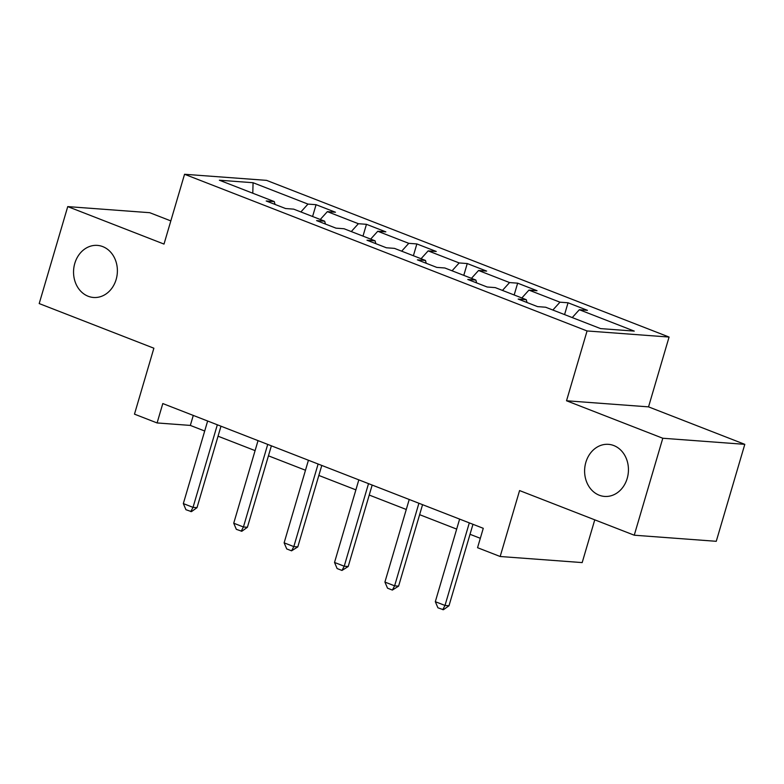 <?xml version="1.0" encoding="UTF-8"?>
<svg xmlns="http://www.w3.org/2000/svg" width="784" height="784" viewBox="0 0 784 784"><rect width="100%" height="100%" fill="white"/><g stroke="black" fill="none" stroke-linecap="round" stroke-linejoin="round"><path stroke-width="1.18" d="M116.14 279.486A26.117 21.903 94.2 0 1 93.531 297.479A26.117 21.903 94.2 0 1 74.794 263.385A26.117 21.903 94.2 0 1 97.402 245.392A26.117 21.903 94.2 0 1 116.14 279.486M627.2 478.426A26.117 21.903 94.2 0 1 604.591 496.429A26.117 21.903 94.2 0 1 585.854 462.335A26.117 21.903 94.2 0 1 608.462 444.342A26.117 21.903 94.2 0 1 627.2 478.426M170.824 220.902L149.744 212.699L67.738 206.604L39.2 303.575L153.88 348.214L134.476 414.148L157.094 422.948L190.336 425.418L204.693 431.014M669.075 337.051L266.56 180.359L184.554 174.273L587.069 330.956L669.075 337.051L648.535 406.867L566.528 400.771L662.794 438.246L744.8 444.342L648.535 406.867M744.8 444.342L716.262 541.303L634.256 535.207L519.576 490.568L500.172 556.503L582.179 562.589L594.762 519.831M662.794 438.246L634.256 535.207M275.047 204.438L274.292 201.596L266.197 200.988L285.582 208.534L293.677 209.142L324.684 221.206L316.599 220.608L335.983 228.154L344.068 228.752L375.085 240.825L366.99 240.227L386.375 247.773L394.47 248.371L425.477 260.445L417.392 259.847L436.776 267.393L444.861 267.991L475.878 280.064L467.783 279.467L487.168 287.003L495.253 287.61L526.27 299.684L518.175 299.076L537.559 306.622L545.654 307.23L600.573 328.604L634.256 331.103L579.337 309.729L587.432 310.327L568.047 302.781L564.568 314.59M274.292 201.596L219.373 180.212L253.065 182.721L307.975 204.095L316.07 204.693L312.591 216.502M568.047 302.781L559.962 302.183L528.945 290.109L537.03 290.707L517.656 283.171L509.561 282.563L478.554 270.49L486.639 271.097L467.254 263.551L459.169 262.944L428.152 250.88L436.247 251.478L416.863 243.932L408.768 243.334L377.761 231.26L385.846 231.858L366.461 224.312L358.376 223.714L327.359 211.641L335.454 212.239L316.07 204.693M500.172 556.503L477.554 547.702L483.267 528.308L162.798 403.554L157.094 422.948M325.438 224.048L324.684 221.206M327.359 211.641L320.264 219.491M358.376 223.714L351.281 231.564M375.84 243.667L375.085 240.825M377.761 231.26L370.665 239.11M408.768 243.334L401.673 251.184M426.231 263.287L425.477 260.445M428.152 250.88L421.057 258.72M459.169 262.944L452.074 270.794M476.633 282.906L475.878 280.064M478.554 270.49L471.449 278.34M509.561 282.563L502.466 290.413M527.024 302.526L526.27 299.684M528.945 290.109L521.85 297.959M559.962 302.183L552.857 310.033M579.337 309.729L572.242 317.579M566.528 400.771L587.069 330.956M67.738 206.604L164.003 244.079L184.554 174.273M218.05 436.208L255.094 450.624M268.442 455.827L305.486 470.243M318.833 475.447L355.887 489.863M369.235 495.057L406.279 509.482M419.626 514.676L456.67 529.102M470.028 534.296L480.318 538.304M253.065 182.721L252.791 193.227M307.975 204.095L300.88 211.945M193.276 415.422L190.336 425.418M517.656 283.171L514.177 294.97M467.254 263.551L463.785 275.36M416.863 243.932L413.384 255.741M366.461 224.312L362.992 236.121M469.312 522.879L444.998 605.454L448.997 605.758L443.421 609.727L437.913 607.796L435.316 601.691L459.62 519.106M472.968 524.3L448.997 605.758M435.316 601.691L444.998 605.454L442.754 609.678M418.911 503.259L394.607 585.844L398.595 586.138L392.363 590.068L387.521 588.176L384.915 582.071L409.219 499.486M422.566 504.68L398.595 586.138M384.915 582.071L394.607 585.844L392.363 590.068M368.519 483.64L344.215 566.224L348.204 566.518L341.971 570.448L337.12 568.557L334.523 562.451L358.827 479.867M372.175 485.061L348.204 566.518M334.523 562.451L344.215 566.224L341.971 570.448M318.118 464.02L293.814 546.605L297.802 546.899L291.57 550.829L286.728 548.937L284.122 542.832L308.426 460.247M321.783 465.441L297.802 546.899M284.122 542.832L293.814 546.605L291.57 550.829M267.726 444.401L243.422 526.985L247.411 527.279L241.844 531.258L236.327 529.327L233.73 523.212L258.034 440.628M271.382 445.831L247.411 527.279M233.73 523.212L243.422 526.985L241.178 531.209M217.335 424.791L193.021 507.366L197.009 507.669L191.443 511.638L185.935 509.708L183.329 503.593L207.642 421.018M220.99 426.212L197.009 507.669M183.329 503.593L193.021 507.366L190.777 511.589"/></g></svg>
